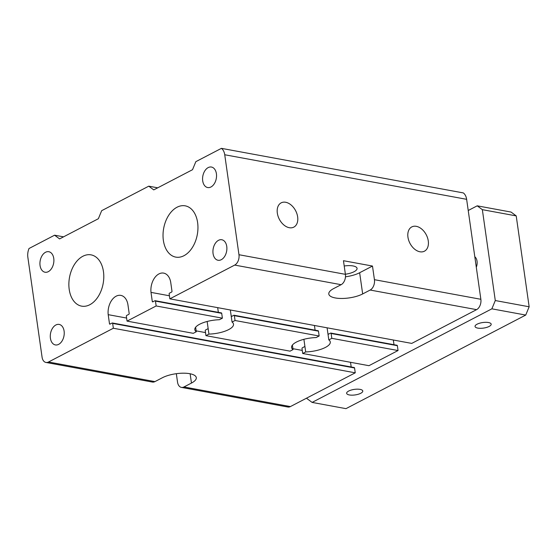 <?xml version="1.0" encoding="UTF-8"?>
<svg xmlns="http://www.w3.org/2000/svg" width="557" height="557" viewBox="0 0 557 557"><rect width="100%" height="100%" fill="white"/><g stroke="black" fill="none" stroke-linecap="round" stroke-linejoin="round"><path stroke-width="0.84" d="M208.074 328.038L208.938 334.096L205.944 335.655L205.255 330.809A0.654 0.425 100.4 0 1 205.596 329.981L207.733 328.867A0.654 0.425 -79.6 0 0 208.074 328.038L207.141 321.48M232.109 316.174L231.19 316.007A0.654 0.425 -79.6 0 0 231.705 316.39L233.843 315.276A0.654 0.425 100.4 0 1 234.358 315.659L235.047 320.505L232.053 322.064L230.333 309.984M127.045 321.117L126.355 316.272A0.654 0.425 100.4 0 1 126.697 315.443L128.841 314.329A0.654 0.425 -79.6 0 0 129.182 313.5L127.887 304.414A15.004 9.838 -79.6 0 0 120.848 295.391A15.004 9.838 -79.6 0 0 108.197 314.663L109.492 323.749A0.654 0.425 -79.6 0 0 110.008 324.132L112.145 323.018A0.654 0.425 100.4 0 1 112.66 323.401L113.35 328.247L48.508 362.008A8.146 5.34 100.4 0 1 45.953 362.447A8.146 5.34 100.4 0 1 42.081 357.218L27.85 257.25A11.405 7.478 100.4 0 1 29.02 248.506L54.593 235.193L59.585 238.911L98.359 218.727L101.673 210.678L148.754 186.17L153.746 189.888L192.52 169.704L195.841 161.662L221.414 148.35A11.405 7.478 100.4 0 1 224.736 154.755L238.967 254.723A8.146 5.34 100.4 0 1 234.692 265.083L169.85 298.837L169.161 293.992A0.654 0.425 100.4 0 1 169.502 293.163L171.64 292.049A0.654 0.425 -79.6 0 0 171.981 291.22L170.693 282.134A15.004 9.838 -79.6 0 0 163.647 273.111A15.004 9.838 -79.6 0 0 151.003 292.383L152.291 301.469A0.654 0.425 -79.6 0 0 152.806 301.852L154.95 300.738A0.654 0.425 100.4 0 1 155.466 301.121L156.155 305.967L127.045 321.117L193.286 333.323L196.287 331.763L195.639 327.244M218.525 240.311A10.43 6.837 100.4 0 1 221.797 239.747A10.43 6.837 100.4 0 1 226.887 248.805A10.43 6.837 100.4 0 1 221.282 259.701A10.43 6.837 100.4 0 1 218.017 260.258A10.43 6.837 100.4 0 1 212.927 251.2A10.43 6.837 100.4 0 1 218.525 240.311M208.179 167.601A10.43 6.837 100.4 0 1 211.444 167.044A10.43 6.837 100.4 0 1 216.541 176.103A10.43 6.837 100.4 0 1 210.936 186.992A10.43 6.837 100.4 0 1 207.67 187.549A10.43 6.837 100.4 0 1 202.574 178.491A10.43 6.837 100.4 0 1 208.179 167.601M45.528 252.272A10.43 6.837 100.4 0 1 48.8 251.715A10.43 6.837 100.4 0 1 53.89 260.773A10.43 6.837 100.4 0 1 48.292 271.663A10.43 6.837 100.4 0 1 45.02 272.22A10.43 6.837 100.4 0 1 39.93 263.162A10.43 6.837 100.4 0 1 45.528 252.272M55.881 324.982A10.43 6.837 100.4 0 1 59.146 324.418A10.43 6.837 100.4 0 1 64.236 333.476A10.43 6.837 100.4 0 1 58.638 344.365A10.43 6.837 100.4 0 1 55.366 344.929A10.43 6.837 100.4 0 1 50.276 335.871A10.43 6.837 100.4 0 1 55.881 324.982M205.944 335.655L290.044 351.154L293.045 349.594A19.551 6.719 -8.1 0 1 291.569 347.498A19.551 6.719 -8.1 0 1 316.153 337.563L319.154 336.003L318.465 331.157A0.654 0.425 -79.6 0 0 317.95 330.774M319.154 336.003L235.047 320.505M232.053 322.064A19.551 6.719 -8.1 0 1 233.522 324.16A19.551 6.719 -8.1 0 1 228.683 329.591A19.551 6.719 -8.1 0 1 208.938 334.096M196.287 331.763A19.551 6.719 -8.1 0 1 194.811 329.667A19.551 6.719 -8.1 0 1 219.395 319.732L222.396 318.172L221.707 313.326A0.654 0.425 -79.6 0 0 221.192 312.943M222.396 318.172L156.155 305.967M218.344 312.345L217.676 307.652M293.045 349.594L292.397 345.075M328.867 334.005L327.948 333.831A0.654 0.425 -79.6 0 0 328.463 334.214L330.6 333.1A0.654 0.425 100.4 0 1 331.116 333.483L331.805 338.336L328.811 339.895L327.091 327.808M304.832 345.862L305.696 351.927L302.702 353.486L302.012 348.633A0.654 0.425 100.4 0 1 302.354 347.805L304.491 346.691A0.654 0.425 -79.6 0 0 304.832 345.862L303.899 339.304M197.61 222.563A26.068 17.1 100.4 0 1 175.768 257.111A26.068 17.1 100.4 0 1 163.368 240.387A26.068 17.1 100.4 0 1 185.216 205.839A26.068 17.1 100.4 0 1 197.61 222.563M103.449 271.579A26.068 17.1 100.4 0 1 81.601 306.134A26.068 17.1 100.4 0 1 69.207 289.41A26.068 17.1 100.4 0 1 91.049 254.862A26.068 17.1 100.4 0 1 103.449 271.579M297.647 216.861A13.688 9.197 -117.5 0 1 293.804 227.131A13.688 9.197 -117.5 0 1 279.329 219.235A13.688 9.197 -117.5 0 1 281.167 202.852A13.688 9.197 -117.5 0 1 297.647 216.861M428.27 240.93A13.688 9.197 -117.5 0 1 424.427 251.193A13.688 9.197 -117.5 0 1 409.952 243.305A13.688 9.197 -117.5 0 1 411.79 226.915A13.688 9.197 -117.5 0 1 428.27 240.93M344.212 266.009A12.059 4.143 -8.1 0 1 357.065 268.363A12.059 4.143 -8.1 0 1 354.085 271.712A12.059 4.143 -8.1 0 1 345.382 274.211M341.128 284.69A8.146 5.34 -79.6 0 0 345.403 274.336L343.46 260.704L372.487 266.051L374.429 279.684A8.146 5.34 100.4 0 1 370.154 290.044L362.663 293.943A19.551 6.719 -8.1 0 1 341.726 298.468A19.551 6.719 -8.1 0 1 328.797 294.019A19.551 6.719 -8.1 0 1 333.636 288.589L341.128 284.69L234.692 265.083M45.953 362.447L152.388 382.053A8.146 5.34 -79.6 0 0 154.937 381.615L162.428 377.716A19.551 6.719 -8.1 0 1 183.364 373.19A19.551 6.719 -8.1 0 1 196.301 377.639A19.551 6.719 -8.1 0 1 191.455 383.063L183.97 386.962A8.146 5.34 100.4 0 1 181.415 387.4A8.146 5.34 100.4 0 1 177.537 382.179L176.332 373.691M345.472 276.794A19.551 6.719 171.9 0 0 359.648 272.735L372.487 266.051M315.102 330.176L314.433 325.476M169.412 295.774L151.003 292.383M328.811 339.895A19.551 6.719 -8.1 0 1 330.28 341.991A19.551 6.719 -8.1 0 1 325.441 347.415A19.551 6.719 -8.1 0 1 305.696 351.927M302.702 353.486L368.943 365.691L398.046 350.534L397.357 345.688A0.654 0.425 -79.6 0 0 396.842 345.305M398.046 350.534L331.805 338.336M181.415 387.4L287.844 407.014A8.146 5.34 -79.6 0 0 290.399 406.575L355.248 372.821L113.35 328.247M169.85 298.837L411.741 343.404L476.59 309.65A8.146 5.34 -79.6 0 0 480.858 299.29L466.634 199.322A11.405 7.478 -79.6 0 0 463.306 192.917L221.414 148.35M302.263 350.416L292.912 348.696M205.505 332.592L196.155 330.872M126.613 318.054L108.197 314.663M394.001 344.713L393.333 340.014M351.195 366.993L350.527 362.294M355.248 372.821L354.558 367.975A0.654 0.425 -79.6 0 0 354.043 367.585M63.554 236.843L54.593 235.193M157.722 187.82L148.754 186.17M477.071 324.202A8.146 2.799 -8.1 0 1 485.795 322.315A8.146 2.799 -8.1 0 1 491.183 324.167A8.146 2.799 -8.1 0 1 489.164 326.43A8.146 2.799 -8.1 0 1 480.44 328.317A8.146 2.799 -8.1 0 1 475.051 326.465A8.146 2.799 -8.1 0 1 477.071 324.202M348.668 391.049A8.146 2.799 -8.1 0 1 357.385 389.162A8.146 2.799 -8.1 0 1 362.781 391.014A8.146 2.799 -8.1 0 1 360.762 393.277A8.146 2.799 -8.1 0 1 352.038 395.164A8.146 2.799 -8.1 0 1 346.649 393.312A8.146 2.799 -8.1 0 1 348.668 391.049M474.808 256.756A8.146 5.34 100.4 0 1 476.298 267.256M482.348 209.662L495.284 300.543L491.866 308.829L312.101 402.412L345.967 408.65L525.731 315.067L529.15 306.782L516.214 215.9L511.075 212.071L477.21 205.825L482.348 209.662L516.214 215.9M491.866 308.829L525.731 315.067M495.284 300.543L529.15 306.782M468.221 210.504L477.21 205.825M312.101 402.412L306.956 398.582L306.872 397.997M318.465 331.157L234.358 315.659M221.707 313.326L155.466 301.121M345.403 274.336L238.967 254.723M191.455 383.063L190.132 373.775M362.663 293.943L359.648 272.735M153.217 301.636L152.291 301.469M154.937 381.615L48.508 362.008M397.357 345.688L331.116 333.483M290.399 406.575L183.97 386.962M476.59 309.65L370.154 290.044M480.858 299.29L374.429 279.684M466.634 199.322L224.736 154.755M110.418 323.923L109.492 323.749M354.558 367.975L112.66 323.401M221.394 312.909L155.152 300.703M318.151 330.733L234.044 315.241M397.044 345.27L330.802 333.065M354.245 367.55L112.354 322.983"/></g></svg>
